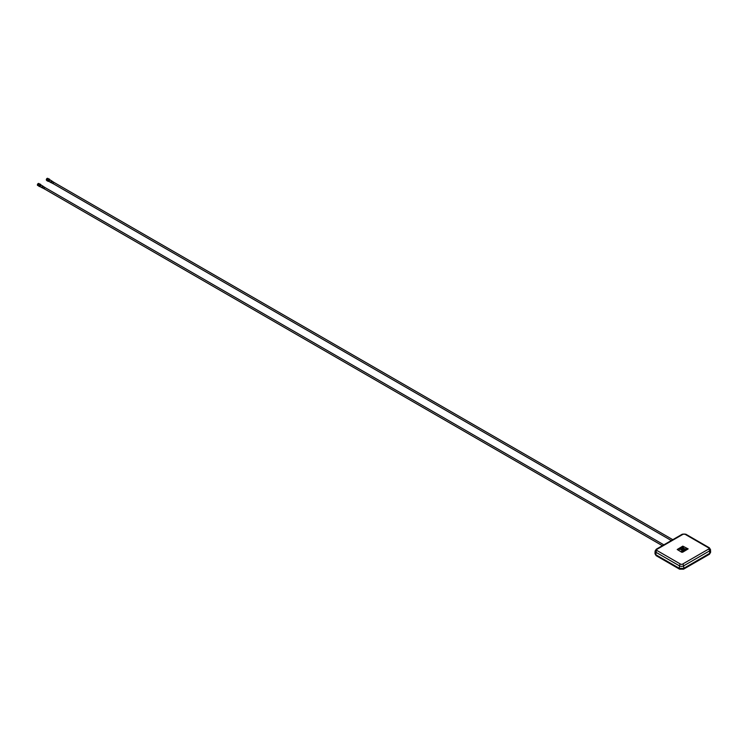 <?xml version="1.0" encoding="UTF-8"?>
<svg xmlns="http://www.w3.org/2000/svg" width="748" height="748" viewBox="0 0 748 748"><rect width="100%" height="100%" fill="white"/><g stroke="black" fill="none" stroke-linecap="round" stroke-linejoin="round"><path stroke-width="1.12" d="M657.006 550.528L680.474 564.076A1.515 0.879 0 0 0 682.625 564.076L708.58 549.097A1.468 0.851 60 0 1 709.618 550.846A2.983 1.72 0 0 0 710.497 549.584L710.6 552.024A3.095 1.786 180 0 1 709.693 553.333L683.737 568.321A3.095 1.786 180 0 1 679.362 568.321L655.893 554.773A3.095 1.786 180 0 1 654.996 553.464L655.098 551.024A2.983 1.72 0 0 0 655.968 552.286A1.468 0.851 -60 0 1 657.006 550.528A1.515 0.879 0 0 1 657.006 549.294A1.468 0.851 -120 0 0 656.277 549.219L655.098 551.024M654.996 553.529L655.893 554.81L679.371 568.368L683.728 568.368L709.702 553.38L710.6 552.089M683.728 568.368L683.102 569.135L679.997 569.135L656.557 555.605M709.029 554.165L709.656 553.847L709.029 554.165M710.544 552.454L709.656 553.847L683.728 568.817M655.042 553.894L655.893 554.81M709.665 553.352A3.02 1.739 -0 0 0 709.674 553.342L683.691 568.349A3.02 1.739 0 0 1 679.418 568.349L679.436 565.834A2.983 1.72 0 0 0 683.663 565.834A1.468 0.851 -120 0 0 682.625 564.076M680.175 549.144L679.343 548.751M680.558 548.91L679.754 548.518M681.755 552.248L677.221 549.509L681.755 552.267M688.16 548.892L682.587 552.248L688.16 548.91L682.793 546.134L677.221 549.509M678.932 549.013L679.427 549.546L678.932 549.013M679.979 549.228L678.969 548.967M680.175 548.518L680.886 548.546L680.175 548.518M680.989 548.471L680.297 548.293M681.97 548.069L680.839 547.882M681.465 547.545L682.279 547.947L681.465 547.536M682.251 547.489L681.503 547.499M682.756 547.648L681.952 547.246M683.42 547.227L682.831 547.573L683.42 547.227L682.4 546.984L682.802 547.545M683.018 547.405L682.4 546.984M680.932 549.93L681.643 549.948L680.932 549.93M681.746 549.874L681.054 549.696M682.466 549.64L681.316 549.462M682.812 549.023L682.522 549.518L682.812 549.023L682.092 548.995M682.7 549.097L682.036 549.21L682.503 549.471M682.55 548.789L683.522 549.041L682.55 548.789M683.205 548.602L682.559 548.733M683.663 548.976L683.12 548.406M682.7 551.37L681.531 551.183M682.503 551.07L683.448 550.949L682.503 551.07M682.905 550.406L683.719 550.799L682.905 550.397M683.756 550.762L682.943 550.36M683.363 550.369L684.074 550.378L683.363 550.369M684.186 550.313L683.494 550.135M684.205 549.883L684.916 549.902L684.205 549.883M685.018 549.827L684.327 549.649M685.467 549.78L684.654 549.369M685.72 549.172L684.972 549.191M686.215 549.331L685.411 548.929M686.916 548.948L686.29 549.266L686.907 548.957L685.869 548.667L686.271 549.219M686.486 549.097L685.869 548.677M682.989 548.817L683.513 548.957M684.383 548.527L683.597 548.134M683.429 550.921L682.494 550.612M682.578 550.678L683.261 550.958M48.76 181.362L48.452 181.39A1.178 0.683 120 0 0 48.751 181.334L48.452 181.39A1.178 0.683 120 0 1 48.031 180.801L46.89 179.585L47.199 179.006L46.89 180.689L48.452 181.39M49.686 179.716A1.178 0.683 120 0 0 49.275 179.249A1.178 0.683 120 0 0 48.452 179.726A1.178 0.683 120 0 0 48.031 180.801L47.928 181.287M48.396 181.128A0.935 0.542 -60 0 1 49.331 179.511L50.294 180.072A0.935 0.542 -60 0 1 50.312 180.072A0.935 0.542 -60 0 0 49.368 181.68A0.935 0.542 -60 0 1 49.368 181.68L48.396 181.128M46.787 180.081L46.89 179.585M48.031 178.529L49.592 179.221L47.722 178.548L47.199 179.006L47.592 178.622M49.695 179.838L49.592 179.221M47.928 180.184L48.76 179.146M47.115 178.398L47.143 178.389A1.113 0.645 -60 0 1 47.133 178.389A1.113 0.645 -60 0 0 46.329 179.763L46.329 179.791A1.15 0.664 -60 0 1 47.143 178.389A1.15 0.664 -60 0 1 47.713 178.333A1.15 0.664 -60 0 1 47.881 178.52M51.995 181.119A0.944 0.542 120 0 0 51.846 180.96L50.368 180.1A0.944 0.542 120 0 0 49.433 181.727L50.911 182.587A0.944 0.542 120 0 0 51.116 182.624M53.95 182.409L52.874 183.279L53.211 183.681M46.806 180.371A1.15 0.664 -60 0 1 46.563 180.315A1.15 0.664 -60 0 1 46.329 179.791M40.757 184.868A1.178 0.683 120 0 0 40.345 184.401A1.178 0.683 120 0 0 39.522 184.878A1.178 0.683 120 0 0 39.102 185.953A1.178 0.683 120 0 0 39.522 186.542L39.522 186.542A1.178 0.683 120 0 0 39.822 186.486M39.466 186.28A0.935 0.542 -60 0 1 40.401 184.663L41.364 185.224A0.935 0.542 -60 0 1 41.374 185.233A0.935 0.542 -60 0 0 40.429 186.841A0.935 0.542 -60 0 1 40.429 186.841L39.466 186.28M37.858 185.233L39.522 186.542M38.999 186.448L38.999 185.336L37.961 184.737L38.27 184.167L37.961 184.737A1.178 0.683 -60 0 1 37.97 184.691M39.102 183.681L40.663 184.382L38.793 183.709L38.27 184.167L38.793 183.709M40.766 184.99L40.663 184.382M38.999 185.336L39.831 184.307M37.877 185.523A1.15 0.664 -60 0 1 37.634 185.467A1.15 0.664 -60 0 1 37.4 184.943L37.4 184.943A1.15 0.664 -60 0 1 38.213 183.541A1.15 0.664 -60 0 1 38.784 183.484A1.15 0.664 -60 0 1 38.952 183.671M37.4 184.924A1.113 0.645 -60 0 1 38.185 183.559A1.113 0.645 -60 0 1 38.204 183.55L38.213 183.541M43.057 186.271A0.944 0.542 120 0 0 42.916 186.112L41.439 185.261A0.944 0.542 120 0 0 40.504 186.888L41.982 187.739A0.944 0.542 120 0 0 42.187 187.785M45.02 187.561L43.945 188.431L44.282 188.833M657.006 549.294L682.971 534.306A1.468 0.851 60 0 0 682.232 534.231L656.277 549.219M708.58 549.097A1.515 0.879 0 0 0 708.58 547.854L685.112 534.306A1.515 0.879 0 0 0 682.971 534.306M655.893 554.773L655.968 552.286L679.436 565.834A1.468 0.851 120 0 1 680.474 564.076M683.737 568.321L683.663 565.834L709.618 550.846L709.693 553.333M710.497 549.584L709.319 547.779A1.468 0.851 120 0 0 708.58 547.854M685.112 534.306A1.468 0.851 -60 0 1 685.851 534.231L682.232 534.231M709.702 553.38L709.656 553.847M52.21 181.278A0.888 0.514 120 0 0 52.173 181.212L51.846 180.96A0.944 0.542 120 0 0 50.911 182.587L51.294 182.727A0.888 0.514 120 0 0 51.369 182.736M51.827 182.877L52.173 181.212A0.888 0.514 120 0 0 51.294 182.727L51.434 182.755A0.842 0.486 -60 0 1 52.332 181.427M51.556 182.764A0.842 0.486 -60 0 1 51.434 182.755L53.033 183.643M43.281 186.43A0.888 0.514 120 0 0 43.234 186.374L42.916 186.112A0.944 0.542 120 0 0 41.982 187.739L42.365 187.888A0.888 0.514 120 0 0 42.44 187.888M42.888 188.029L43.234 186.374A0.888 0.514 120 0 0 42.365 187.888L42.505 187.916A0.842 0.486 -60 0 1 43.403 186.589M42.627 187.916A0.842 0.486 -60 0 1 42.505 187.916L44.104 188.795M677.576 537.363L671.554 540.393M666.15 543.955L660.138 546.994M709.319 547.779L685.851 534.231M654.996 553.651L656.118 555.652L679.558 569.181L683.55 569.181L709.478 554.212L710.6 552.211M662.298 545.638L43.982 188.664M663.775 544.796L44.721 187.393M671.321 540.533L52.912 183.503M672.704 539.635L53.65 182.232M52.435 181.465L53.828 182.269M43.506 186.617L44.899 187.421"/></g></svg>

